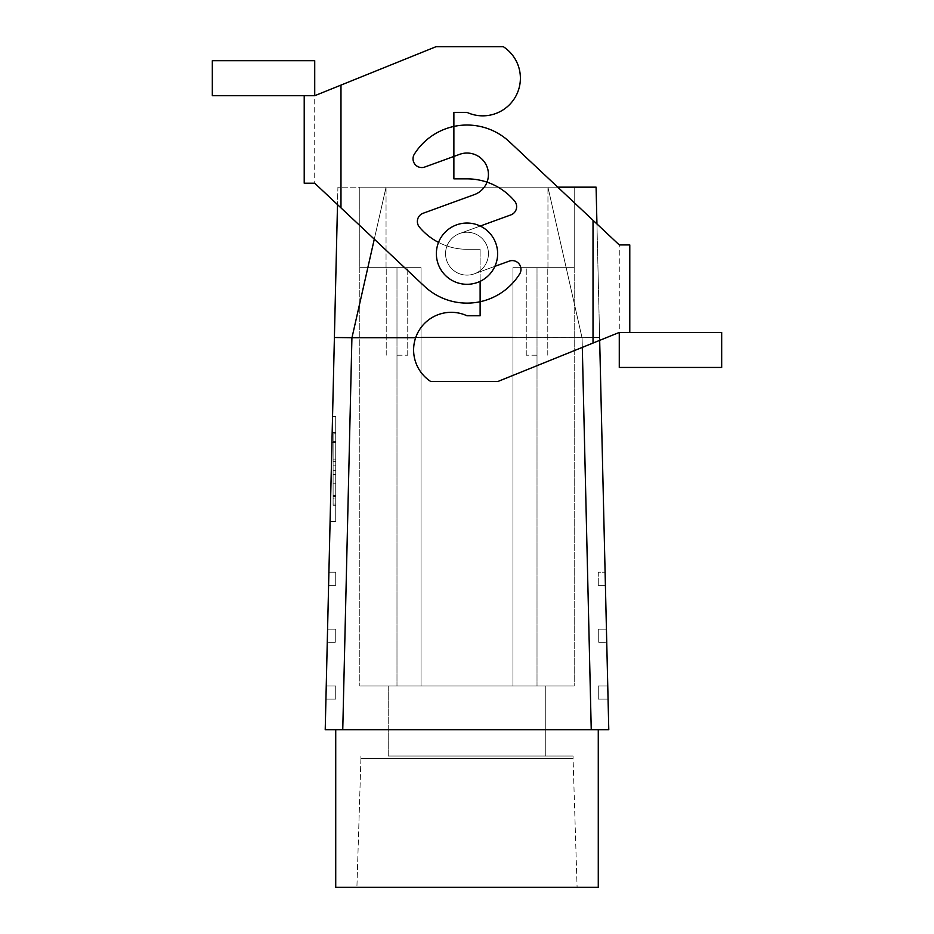 <?xml version="1.0" encoding="UTF-8"?>
<svg xmlns="http://www.w3.org/2000/svg" width="934" height="934" viewBox="0 0 934 934"><rect width="100%" height="100%" fill="white"/><g stroke="black" fill="none" stroke-linecap="round" stroke-linejoin="round"><path stroke-width="0.7" stroke-dasharray="4.67 3.5" d="M356.905 887.3L577.095 887.3L356.905 887.3L577.095 887.3L356.905 887.3L360.933 758.373L573.067 758.373L577.095 887.3L573.067 758.373L360.933 758.373L573.067 758.373L360.933 758.373L356.905 887.3M333.099 483.228L335.726 483.228L335.726 496.549L333.099 496.549L333.099 483.228L335.726 483.228L335.726 432.652L333.099 432.652L333.099 505.294L333.099 441.397L333.099 459.084L335.726 459.084L335.726 441.642L335.726 505.294L333.099 505.294L335.726 505.294L335.726 483.228L335.726 496.549L333.099 496.549L333.099 483.228L335.726 483.228L335.726 432.652L333.099 432.652L333.099 459.084L335.726 459.084L335.726 441.642L335.726 498.184L335.726 483.228L333.099 483.228L333.099 441.397L333.099 498.184L335.726 498.184L333.099 498.184L333.099 483.228M333.099 441.397L333.099 459.084L335.726 459.084L335.726 441.397L335.726 459.084L333.099 459.084L333.099 441.397L335.726 441.397L333.099 441.397M333.099 504.091L333.099 433.843L333.099 504.091L335.726 504.091L335.726 433.843L335.726 504.091L335.726 433.843L335.726 504.091L335.726 433.843L335.726 504.091L335.726 433.843L335.726 504.091L335.726 433.843L335.726 504.091L335.726 433.843L335.726 504.091L333.099 504.091L333.099 433.843L335.726 433.843L333.099 433.843L333.099 504.091L335.726 504.091L333.099 504.091L333.099 470.316L333.099 495.452L335.726 495.452L333.099 495.452L333.099 474.484L335.726 474.484L333.099 474.484L333.099 465.844L335.726 465.844L333.099 465.844L333.099 442.483L335.726 442.483L333.099 442.483L333.099 433.843L335.726 433.843L333.099 433.843L335.726 433.843L333.099 433.843L333.099 504.091L335.726 504.091L333.099 504.091L333.099 433.843L333.099 504.091L335.726 504.091L333.099 504.091L333.099 461.665L335.726 461.665L333.099 461.665L333.099 433.843L335.726 433.843L333.099 433.843L333.099 504.091L335.726 504.091L333.099 504.091L333.099 495.452L335.726 495.452L333.099 495.452L333.099 470.316L335.726 470.316L333.099 470.316L333.099 495.452L335.726 495.452L333.099 495.452L333.099 474.484L335.726 474.484L333.099 474.484L333.099 465.844L335.726 465.844L333.099 465.844L333.099 442.483L335.726 442.483L333.099 442.483L333.099 433.843L335.726 433.843L333.099 433.843L335.726 433.843L333.099 433.843L333.099 504.091L335.726 504.091L333.099 504.091M596.09 187.162L547.943 187.162L582.022 337.699L599.605 337.513L596.943 223.95L605.092 572.238L598.274 572.238L598.274 585.361L598.274 572.238L605.092 572.238L599.605 337.513L582.08 337.699L599.605 337.513L599.675 340.361L596.943 223.95L599.605 337.513L334.395 337.513L328.908 572.238L335.726 572.238L335.726 585.361L335.726 572.238L328.908 572.238L334.395 337.513L351.978 337.699L386.057 187.162L359.788 187.162L359.788 267.684L421.059 267.684L359.788 267.684L359.788 187.162L386.046 187.162L374.289 239.162L386.057 187.162L574.212 187.162L574.212 267.684L512.941 267.684L574.212 267.684L574.212 187.162L547.954 187.162L582.022 337.699L415.665 337.699L582.08 337.699L351.978 337.699L386.057 187.162L547.954 187.162L359.788 187.162L359.788 267.684L421.059 267.684L359.788 267.684L359.788 686.011L396.985 686.011L359.788 686.011L359.788 267.684L421.059 267.684L359.788 267.684L359.788 187.162L547.954 187.162L386.057 187.162L547.954 187.162L582.022 337.699L547.943 187.162L574.212 187.162L574.212 267.684L512.941 267.684L574.212 267.684L574.212 686.011L537.015 686.011L574.212 686.011L574.212 267.684L512.941 267.684L574.212 267.684L574.212 187.162L337.91 187.162L337.501 204.628L337.91 187.162L386.057 187.162L337.91 187.162L337.501 204.628L337.91 187.162L596.09 187.162M512.941 337.116L512.941 686.011L512.941 267.684L574.212 267.684L512.941 267.684L512.941 686.011L574.212 686.011L537.015 686.011L537.015 267.684L526.251 267.684L537.015 267.684L537.015 686.011L537.015 267.684L537.015 686.011L512.941 686.011L512.941 267.684L512.941 686.011L512.941 267.684L512.941 686.011L537.015 686.011L512.941 686.011L512.941 267.684L512.941 337.116L421.059 337.116L421.059 686.011L512.941 686.011L359.788 686.011L396.985 686.011L396.985 267.684L386.221 267.684L407.749 267.684L359.788 267.684L421.059 267.684L386.221 267.684L407.749 267.684L396.985 267.684L396.985 686.011L396.985 267.684L396.985 686.011L421.059 686.011L421.059 267.684L421.059 686.011L421.059 267.684L421.059 337.116L512.941 337.116L421.059 337.116L421.059 686.011L512.941 686.011L396.985 686.011L421.059 686.011L421.059 267.684L421.059 686.011L421.059 267.684L421.059 337.116L512.941 337.116M591.245 729.769L608.781 729.769L605.092 572.238L598.274 572.238L598.274 585.361L598.274 572.238L605.092 572.238L605.395 585.361L598.274 585.361L605.395 585.361L598.274 585.361L605.395 585.361L606.423 629.131L598.274 629.131L598.274 642.253L598.274 629.131L606.423 629.131L598.274 629.131L598.274 642.253L598.274 629.131L606.423 629.131L606.726 642.253L598.274 642.253L606.726 642.253L598.274 642.253L606.726 642.253L607.754 686.011L598.274 686.011L598.274 699.134L598.274 686.011L607.754 686.011L598.274 686.011L598.274 699.134L598.274 686.011L607.754 686.011L608.057 699.134L598.274 699.134L608.057 699.134L598.274 699.134L608.057 699.134L608.781 729.769L591.245 729.769L582.08 337.699L591.245 729.769L325.219 729.769L328.908 572.238L335.726 572.238L335.726 585.361L335.726 572.238L328.908 572.238L328.605 585.361L335.726 585.361L328.605 585.361L335.726 585.361L328.605 585.361L327.577 629.131L335.726 629.131L335.726 642.253L335.726 629.131L327.577 629.131L335.726 629.131L335.726 642.253L335.726 629.131L327.577 629.131L327.274 642.253L335.726 642.253L327.274 642.253L335.726 642.253L327.274 642.253L326.246 686.011L335.726 686.011L335.726 699.134L335.726 686.011L326.246 686.011L335.726 686.011L335.726 699.134L335.726 686.011L326.246 686.011L325.943 699.134L335.726 699.134L325.943 699.134L335.726 699.134L325.943 699.134L325.219 729.769L591.245 729.769M335.726 442.716L335.726 416.459L335.726 442.716L335.726 416.459L332.551 416.459L331.932 442.716L335.726 442.716L335.726 416.459L332.551 416.459L331.932 442.716L335.726 442.716L335.726 495.218L335.726 442.716L335.726 495.218L335.726 442.716L331.932 442.716L335.726 442.716M335.726 521.476L335.726 495.218L335.726 521.476L335.726 495.218L335.726 521.476L330.099 521.476L335.726 521.476M497.635 253.674A30.635 30.635 0 0 1 451.682 280.2A30.635 30.635 0 0 1 451.682 227.149A30.635 30.635 0 0 1 497.635 253.674A30.635 30.635 0 0 1 451.682 280.2A30.635 30.635 0 0 1 451.682 227.149A30.635 30.635 0 0 1 497.635 253.674A30.635 30.635 0 0 1 451.682 280.2A30.635 30.635 0 0 1 451.682 227.149A30.635 30.635 0 0 1 497.635 253.674A30.635 30.635 0 0 1 451.682 280.2A30.635 30.635 0 0 1 451.682 227.149A30.635 30.635 0 0 1 497.635 253.674A30.635 30.635 0 0 1 451.682 280.2A30.635 30.635 0 0 1 451.682 227.149A30.635 30.635 0 0 1 497.635 253.674A30.635 30.635 0 0 1 451.682 280.2A30.635 30.635 0 0 1 451.682 227.149A30.635 30.635 0 0 1 497.635 253.674M330.706 495.218L332.551 416.459L330.099 521.476L330.706 495.218L335.726 495.218L330.706 495.218M467 756.026L573.067 756.026L467 756.026M388.24 756.026L545.76 756.026L388.24 756.026L545.76 756.026L388.24 756.026L388.24 686.011L545.76 686.011L388.24 686.011L388.24 756.026M467 887.3L598.274 887.3L467 887.3M467 729.769L598.274 729.769L467 729.769M488.447 253.674A21.447 21.447 0 0 1 456.282 272.249A21.447 21.447 0 0 1 456.282 235.111A21.447 21.447 0 0 1 488.447 253.674A21.447 21.447 0 0 1 456.282 272.249A21.447 21.447 0 0 1 456.282 235.111A21.447 21.447 0 0 1 488.447 253.674A21.447 21.447 0 0 1 456.282 272.249A21.447 21.447 0 0 1 456.282 235.111A21.447 21.447 0 0 1 488.447 253.674A21.447 21.447 0 0 1 456.282 272.249A21.447 21.447 0 0 1 456.282 235.111A21.447 21.447 0 0 1 488.447 253.674A21.447 21.447 0 0 1 456.282 272.249A21.447 21.447 0 0 1 456.282 235.111A21.447 21.447 0 0 1 488.447 253.674A21.447 21.447 0 0 1 456.282 272.249A21.447 21.447 0 0 1 456.282 235.111A21.447 21.447 0 0 1 488.447 253.674A21.447 21.447 0 0 1 456.282 272.249A21.447 21.447 0 0 1 456.282 235.111A21.447 21.447 0 0 1 488.447 253.674A21.447 21.447 0 0 1 456.282 272.249A21.447 21.447 0 0 1 456.282 235.111A21.447 21.447 0 0 1 488.447 253.674M396.985 355.2L407.749 355.2L396.985 355.2M537.015 355.2L526.251 355.2L537.015 355.2M314.723 95.712L436.026 46.7L340.98 85.099L436.026 46.7L503.333 46.7A37.629 37.629 0 0 1 515.685 96.424A37.629 37.629 0 0 1 467 112.384L453.877 112.384L453.877 178.849L467 178.849A62.134 62.134 0 0 1 514.587 201.032A8.756 8.756 0 0 1 510.886 214.89L459.668 233.523A21.447 21.447 0 0 0 446.849 261.006A21.447 21.447 0 0 0 474.332 273.825L509.24 261.123A8.756 8.756 0 0 1 519.643 274.001A8.756 8.756 0 0 0 509.24 261.123L474.332 273.825L509.24 261.123A8.756 8.756 0 0 1 519.643 274.001A62.134 62.134 0 0 1 424.468 286.283L314.723 183.227L340.98 207.885L314.723 183.227L314.723 95.712L304.215 95.712L304.215 183.227L314.723 183.227L314.723 95.712L212.322 95.712L212.322 60.698L314.723 60.698L314.723 95.712L304.215 95.712M480.228 226.051L459.668 233.523A21.447 21.447 0 0 0 446.849 261.006A21.447 21.447 0 0 0 474.332 273.825A21.447 21.447 0 0 1 446.849 261.006A21.447 21.447 0 0 1 459.668 233.523L510.886 214.89A8.756 8.756 0 0 0 514.587 201.032A8.756 8.756 0 0 1 510.886 214.89L459.668 233.523A21.447 21.447 0 0 0 446.849 261.006A21.447 21.447 0 0 0 474.332 273.825L494.892 266.342M519.643 274.001A62.134 62.134 0 0 1 424.468 286.283A62.134 62.134 0 0 0 519.643 274.001M467 178.849A62.134 62.134 0 0 1 514.587 201.032A62.134 62.134 0 0 0 467 178.849L453.877 178.849L453.877 112.384L467 112.384A37.629 37.629 0 0 0 515.685 96.424A37.629 37.629 0 0 0 503.333 46.7A37.629 37.629 0 0 1 515.685 96.424A37.629 37.629 0 0 1 467 112.384M453.877 126.429L453.877 156.433M436.026 46.7L503.333 46.7L436.026 46.7M333.099 470.316L335.726 470.316L333.099 470.316M388.24 686.011L545.76 686.011L388.24 686.011M332.551 416.459L335.726 416.459L332.551 416.459M574.212 267.684L574.212 686.011L574.212 267.684M359.788 267.684L359.788 686.011L359.788 267.684M619.277 332.446L497.974 381.457L593.02 343.047L497.974 381.457L430.667 381.457A37.629 37.629 0 0 1 418.315 331.733A37.629 37.629 0 0 1 467 315.774L480.123 315.774L480.123 249.296L467 249.296A62.134 62.134 0 0 1 419.413 227.114A8.756 8.756 0 0 1 423.114 213.267L474.332 194.622A21.447 21.447 0 0 0 487.151 167.139A21.447 21.447 0 0 0 459.668 154.332L424.76 167.034A8.756 8.756 0 0 1 414.357 154.157A8.756 8.756 0 0 0 424.76 167.034L459.668 154.332L424.76 167.034A8.756 8.756 0 0 1 414.357 154.157A62.134 62.134 0 0 1 509.532 141.875L619.277 244.93L593.02 220.272L619.277 244.93L619.277 332.446L629.785 332.446L629.785 244.93L619.277 244.93L619.277 332.446L721.678 332.446L721.678 367.447L619.277 367.447L619.277 332.446L629.785 332.446M459.668 154.332A21.447 21.447 0 0 1 487.151 167.139A21.447 21.447 0 0 1 474.332 194.622A21.447 21.447 0 0 0 487.011 182.165M414.357 154.157A62.134 62.134 0 0 1 509.532 141.875A62.134 62.134 0 0 0 414.357 154.157M474.332 194.622L423.114 213.267A8.756 8.756 0 0 0 419.413 227.114A8.756 8.756 0 0 1 423.114 213.267L474.332 194.622M480.123 281.356L480.123 315.774L467 315.774A37.629 37.629 0 0 0 418.315 331.733A37.629 37.629 0 0 0 430.667 381.457L497.974 381.457L430.667 381.457A37.629 37.629 0 0 1 418.315 331.733A37.629 37.629 0 0 1 467 315.774L480.123 315.774L480.123 249.296L467 249.296A62.134 62.134 0 0 1 419.413 227.114A62.134 62.134 0 0 0 467 249.296A62.134 62.134 0 0 1 438.525 242.396M480.123 249.296L467 249.296L480.123 249.296M547.954 267.684L547.954 187.162L547.954 267.684M342.755 729.769L351.92 337.699L342.755 729.769M386.046 267.684L386.046 187.162L386.046 267.684M340.98 85.099L340.98 207.885M593.02 343.047L593.02 220.272M360.933 756.026L360.933 758.373L360.933 756.026M573.067 756.026L573.067 758.373L573.067 756.026M545.76 686.011L545.76 756.026L545.76 686.011M407.749 355.2L407.749 267.684L407.749 355.2M386.221 355.2L386.221 267.684L386.221 355.2M547.779 355.2L547.779 267.684L547.779 355.2M526.251 355.2L526.251 267.684L526.251 355.2"/><path stroke-width="1.4" d="M596.09 187.162L596.943 223.95L596.09 187.162L557.773 187.162L596.09 187.162L596.943 223.95L596.09 187.162M337.501 204.628L328.908 572.238L337.501 204.628L334.395 337.513L351.92 337.699L334.395 337.513L337.501 204.628M325.219 729.769L328.908 572.238L325.219 729.769L608.781 729.769L599.675 340.361L608.781 729.769L591.245 729.769L582.302 347.378L591.245 729.769L325.219 729.769M335.726 887.3L598.274 887.3L335.726 887.3L335.726 729.769L335.726 887.3M351.978 337.699L415.665 337.699L351.978 337.699L374.289 239.162L351.978 337.699M497.635 253.674A30.635 30.635 0 0 1 451.682 280.2A30.635 30.635 0 0 1 451.682 227.149A30.635 30.635 0 0 1 497.635 253.674A30.635 30.635 0 0 1 451.682 280.2A30.635 30.635 0 0 1 451.682 227.149A30.635 30.635 0 0 1 497.635 253.674M304.215 95.712L212.322 95.712L212.322 60.698L314.723 60.698L314.723 95.712L304.215 95.712L304.215 183.227L314.723 183.227L424.468 286.283A62.134 62.134 0 0 0 519.643 274.001A8.756 8.756 0 0 0 509.24 261.123L494.892 266.342M453.877 156.433L453.877 178.849L467 178.849A62.134 62.134 0 0 1 514.587 201.032A8.756 8.756 0 0 1 510.886 214.89L480.228 226.051M314.723 95.712L436.026 46.7L503.333 46.7A37.629 37.629 0 0 1 515.685 96.424A37.629 37.629 0 0 1 467 112.384L453.877 112.384L453.877 126.429M467 112.384L453.877 112.384L453.877 178.849L467 178.849M629.785 332.446L721.678 332.446L721.678 367.447L619.277 367.447L619.277 332.446L629.785 332.446L629.785 244.93L619.277 244.93L509.532 141.875A62.134 62.134 0 0 0 414.357 154.157A8.756 8.756 0 0 0 424.76 167.034L459.668 154.332A21.447 21.447 0 0 1 487.151 167.139A21.447 21.447 0 0 1 474.332 194.622L423.114 213.267A8.756 8.756 0 0 0 419.413 227.114A62.134 62.134 0 0 0 438.525 242.396M487.011 182.165A21.447 21.447 0 0 0 459.668 154.332M480.123 281.356L480.123 315.774L467 315.774A37.629 37.629 0 0 0 418.315 331.733A37.629 37.629 0 0 0 430.667 381.457L497.974 381.457L619.277 332.446M342.755 729.769L351.92 337.699L342.755 729.769M340.98 85.099L340.98 207.885M593.02 343.047L593.02 220.272M598.274 729.769L598.274 887.3L598.274 729.769"/></g></svg>
